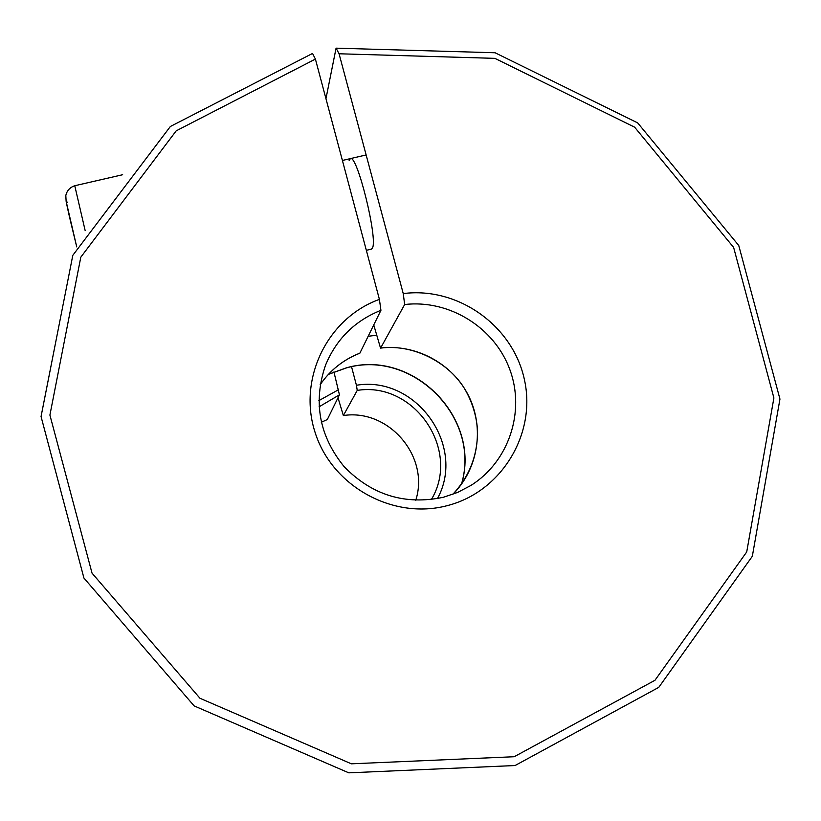 <?xml version="1.0" encoding="UTF-8"?>
<svg xmlns="http://www.w3.org/2000/svg" width="821" height="821" viewBox="0 0 821 821"><rect width="100%" height="100%" fill="white"/><g stroke="black" fill="none" stroke-linecap="round" stroke-linejoin="round"><path stroke-width="1.23" d="M431.323 499.579C461.34 450.113 414.338 381.17 357.238 390.396L356.427 385.254C416.031 375.259 466.533 445.618 437.429 498.614M321.288 422.251L327.302 419.562L339.442 394.829L333.931 371.954M351.552 366.782L356.427 385.254M338.006 397.764L343.352 415.549C388.754 408.468 429.968 456.62 415.744 500.307M357.238 390.396L343.352 415.549M349.151 160.423L350.403 158.607C357.104 154.112 377.968 238.603 372.488 247.911L371.441 249.112L366.34 250.333M320.159 384.721C330.186 370.168 343.414 359.66 359.844 353.204L380.934 310.297C354.754 320.806 336.271 339.145 325.475 365.324C312.965 402.218 319.225 436.054 344.266 466.81C372.036 495.186 405.102 505.336 443.473 497.249L457.625 492.415L470.823 485.498C508.917 461.7 525.491 411.506 509.8 369.46C494.355 327.322 449.128 299.337 404.661 304.519L403.244 293.59L339.063 53.776L494.868 58.353L634.612 127.163L733.625 247.419L773.895 397.969L746.72 551.948L654.963 680.291L514.203 756.726L351.388 763.817L199.975 698.271L92.034 573.15L49.907 415.067L80.807 257.178L176.197 130.847L315.408 59.091L312.555 53.437L170.358 126.496L72.802 255.341L41.05 416.545L83.927 578.046L194.125 705.896L348.792 772.838L515.075 765.531L658.76 687.372L752.334 556.269L779.95 399.088L738.756 245.5L637.671 122.883L495.063 52.76L336.076 48.162L325.958 98.694M380.934 310.297L379.405 299.378C327.456 318.045 297.52 379.056 315.161 432.636C332.136 486.422 393.156 520.073 447.178 505.664C501.395 491.933 536.411 434.145 524.506 380.082C513.269 325.896 458.067 286.478 403.244 293.59M404.661 304.519L380.636 348.032C416.226 343.855 452.73 363.765 468.668 395.968C484.667 428.131 478.233 469.048 452.823 494.334C470.002 475.749 478.212 453.88 477.432 428.706C476.211 415.293 472.332 402.67 465.784 390.837C451.396 364.432 414.933 343.476 380.534 348.114L380.636 348.032M380.534 348.104L373.75 324.931M379.405 299.378L315.408 59.091M339.063 53.776L336.076 48.162M328.492 374.273L346.626 367.767C413.096 348.689 481.629 418.012 461.494 484.185M376.49 335.235L368.177 336.292M339.442 394.829L319.061 406.816M318.866 400.638L338.591 389.688M320.159 384.71C330.196 370.127 343.445 359.598 359.906 353.133M85.138 230.485L74.762 185.731L122.657 174.729M67.137 202.397C64.449 195.203 67.65 210.032 76.733 246.885M461.402 484.318C481.558 418.207 412.953 348.792 346.513 367.88L328.379 374.397M366.145 154.943L342.408 160.464M76.733 246.895L66.121 201.278L65.813 195.552C66.87 190.688 69.847 187.424 74.762 185.731"/></g></svg>
